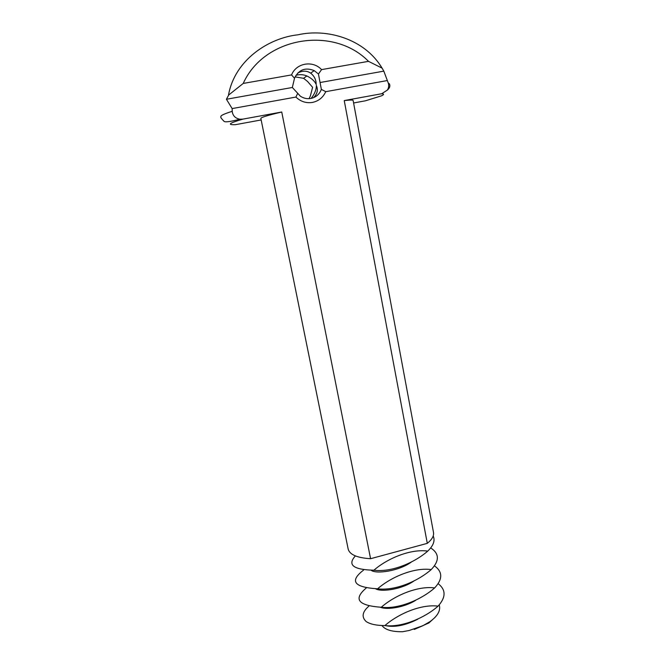 <?xml version="1.0" encoding="UTF-8"?>
<svg xmlns="http://www.w3.org/2000/svg" width="665" height="665" viewBox="0 0 665 665"><rect width="100%" height="100%" fill="white"/><g stroke="black" fill="none" stroke-linecap="round" stroke-linejoin="round"><path stroke-width="1" d="M417.62 619.29C405.268 625.482 394.52 627.585 385.384 625.599M381.951 625.532C385.06 629.78 391.918 631.841 402.541 631.733L409.216 630.478L422.765 625.765L429.831 621.733C437.736 616.048 440.87 610.428 439.233 604.892M434.993 617.419L428.834 622.997L414.245 629.439L422.765 625.765M409.216 630.478L402.541 631.733M438.169 583.687C446.04 589.805 446.015 597.295 438.085 606.139C424.719 617.918 402.051 627.644 384.894 625.582C376.407 625.541 370.156 624.194 366.157 621.551C361.361 616.995 362.284 611.85 368.917 606.106M415.733 600.262C404.644 607.369 387.072 610.079 380.38 607.27M384.894 625.582C398.493 613.637 421.344 603.986 438.085 606.139M311.095 98.42C314.628 94.089 316.382 89.75 316.374 85.403L317.064 87.531C317.903 91.23 316.698 94.621 313.456 97.713M434.469 565.865C442.732 571.75 442.799 579.107 434.661 587.918C421.244 599.714 398.485 609.398 381.253 607.261C358.103 605.582 353.09 599.182 366.199 588.035M413.688 581.152C402.009 589.248 381.61 592.299 375.675 588.833M381.253 607.261C394.91 595.3 417.853 585.682 434.661 587.918M295.069 76.891L303.581 78.304L307.579 81.487L312.6 87.315L310.364 95.96L309.034 98.669M310.821 98.47C307.097 99.085 303.606 98.32 300.356 96.176L292.342 87.481L294.512 78.246C298.768 69.626 305.335 67.082 314.213 70.615L318.444 74.006L321.37 89.384C319.408 94.339 315.892 97.373 310.821 98.47M295.958 75.278C299.757 74.281 303.381 74.505 306.839 75.943C311.619 78.295 314.736 81.147 316.199 84.505L315.966 81.845C315.368 78.345 313.606 75.453 310.68 73.167C306.939 70.565 302.633 70.523 297.745 73.034M430.696 547.918C439.399 553.571 439.573 560.794 431.219 569.573C417.745 581.385 394.894 591.035 377.579 588.808C353.93 587.32 349.258 581.085 363.58 570.088M411.494 561.942C399.407 570.986 375.991 574.394 371.178 570.271M377.579 588.808C391.294 576.829 414.337 567.253 431.219 569.573M320.139 82.51L383.813 71.138L387.346 80.548L325.75 91.67C323.032 97.531 318.593 101.113 312.425 102.427C306.183 103.383 300.68 101.595 295.908 97.065L297.538 93.674M295.908 97.065L232.143 108.578L226.416 99.26L292.342 87.481M294.512 78.246L291.561 74.912L243.232 83.433L228.718 94.987L226.416 99.26M291.561 74.912C296.216 62.976 312.874 60.108 321.561 69.617L368.501 61.346L382.101 68.138L383.813 71.138M318.444 74.006L321.561 69.617M325.75 91.67L321.37 89.384M433.206 535.982C435.259 540.595 433.439 545.633 427.753 551.102C414.228 562.923 391.278 572.532 373.888 570.221C353.315 569.706 347.147 564.934 355.376 555.915M373.888 570.221C387.653 558.226 410.787 548.692 427.753 551.102M232.143 108.578L232.201 111.321C232.75 115.71 235.302 118.337 239.857 119.218L242.825 119.135C229.234 123.116 226.765 124.97 235.435 124.679L261.162 119.958M353.597 102.975L365.484 100.789L381.178 95.935C384.112 94.679 384.295 93.948 381.71 93.732L387.338 90.099C388.751 87.888 389.067 85.544 388.269 83.05L387.346 80.548M228.718 94.987L228.519 94.945C234.778 60.066 268.569 37.955 297.92 34.804C326.59 28.304 364.403 38.47 382.101 68.138M370.58 558.708L281.744 112.011C268.003 115.253 261.037 117.381 260.846 118.387L348.169 549.082C349.665 554.668 357.138 557.877 370.58 558.708L427.296 543.355L344.237 100.581L381.71 93.732M242.825 119.135L281.744 112.011M243.232 83.433C264.213 36.7 333.498 25.586 368.501 61.346M427.296 543.355C432.017 539.498 434.087 535.882 433.505 532.49L353.123 100.448C352.974 99.9 350.014 99.941 344.237 100.581M388.269 83.05L389.441 83.881C390.388 86.068 389.69 88.137 387.338 90.099M239.857 119.218C230.024 121.82 224.695 122.46 223.872 121.155C221.196 118.403 220.231 116.899 220.971 116.624C220.339 115.652 224.088 113.881 232.201 111.321M428.834 622.997L429.831 621.733M303.581 78.304L306.839 75.943M310.68 73.167L314.213 70.615"/></g></svg>
